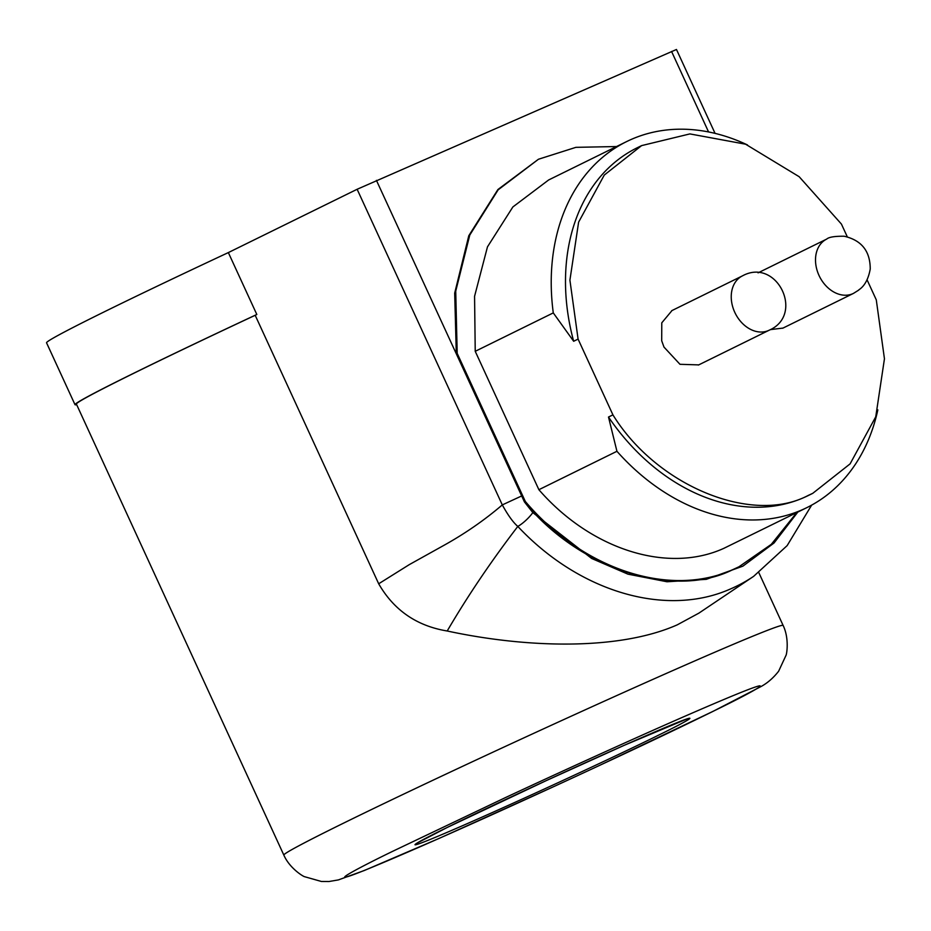 <?xml version="1.0" encoding="UTF-8"?>
<svg xmlns="http://www.w3.org/2000/svg" width="931" height="931" viewBox="0 0 931 931"><rect width="100%" height="100%" fill="white"/><g stroke="black" fill="none" stroke-linecap="round" stroke-linejoin="round"><path stroke-width="1.4" d="M699.041 613.052L677.268 624.841C618.533 650.839 526.155 648.011 447.206 630.997C467.711 595.945 491.254 561.09 517.811 526.422A15.14 3.771 -43.7 0 0 532.823 512.597L524.432 501.902L521.674 495.955L502.298 504.905L357.132 189.272L676.476 49.483L715.066 133.389M698.716 364.894L679.979 364.3L663.978 347.077L661.697 340.758L661.778 322.824L672.019 310.535M256.816 314.48L228.351 252.58A276.298 6.226 155.3 0 0 46.55 342.806L75.015 404.694A276.298 6.226 -24.7 0 1 256.816 314.48L255.187 315.283A274.785 6.191 155.3 0 0 76.389 404.066L283.839 855.089A274.785 6.191 -24.7 0 1 342.282 823.772A274.785 6.191 -24.7 0 1 694.014 661.254A274.785 6.191 -24.7 0 1 783.122 625.446L758.846 572.681M76.668 404.659A276.298 6.226 -24.7 0 1 75.015 404.694M782.994 328.084L770.333 329.621M553.282 312.897A204.005 154.825 -116.2 0 1 626.703 141.547L548.65 179.962L512.865 206.961L487.472 246.855L474.566 296.326L475.229 351.313L553.282 312.897L573.659 341.27A193.788 147.075 -116.2 0 1 637.188 147.785L641.61 145.608L604.266 175.075L578.616 222.137L569.912 280.15L578.081 339.093L612.924 414.865C656.599 485.796 752.108 525.235 808.131 495.478L812.751 493.337L850.096 463.871L875.745 416.809L884.45 358.796L876.28 299.84L867.098 279.894M573.659 341.27L578.081 339.093M847.303 236.835L841.426 224.08L799.159 176.704L745.591 144.2L689.894 133.913L641.61 145.608M612.924 414.865L608.502 417.041L616.939 451.291L538.886 489.706C591.045 549.674 667.771 573.962 723.957 548.289L806.874 507.616A204.005 154.825 -116.2 0 1 616.939 451.291M812.751 493.337L808.329 495.513A193.788 147.075 -116.2 0 1 608.502 417.041M626.703 141.547A204.005 154.825 -116.2 0 1 747.477 144.945M877.84 409.873A204.005 154.825 -116.2 0 1 806.874 507.616M475.229 351.313L538.886 489.706M521.686 495.944L456.306 353.803L457.191 353.361L455.725 291.17L469.771 235.066L498.155 189.819L538.455 159.248L575.893 147.342L616.578 146.539M457.191 353.361L525.317 501.46L524.432 501.902M796.738 512.609L771.287 544.344L739.005 566.746L733.605 569.26C670.239 598.249 583.423 569.993 525.317 501.46M739.005 566.758L732.72 569.702C673.695 599.389 579.536 569.097 525.375 502.996M376.427 180.358L456.306 353.803L454.689 293.114L468.793 235.729L497.91 189.54L538.455 159.248M228.351 252.58L357.132 189.272M811.646 505.137L787.149 545.613L753.61 576.37A243.433 184.757 -116.2 0 1 731.475 588.52C666.98 617.858 579.734 592.5 517.811 526.422C513.121 522.372 507.954 515.204 502.298 504.905C484.201 520.394 464.266 534.138 442.516 546.125L409.291 564.628L378.684 583.784L255.187 315.283M447.206 630.997C416.762 625.969 393.918 610.236 378.684 583.784M712.04 711.819L599.727 765.329C546.462 790.186 472.098 824.075 418.45 847.466C302.156 898.159 347.251 873.313 392.859 851.225L505.184 797.716C558.449 772.846 632.812 738.97 686.45 715.567C802.755 664.874 757.659 689.731 712.04 711.819M446.845 827.647C416.669 842.264 386.83 858.708 463.778 825.157C543.157 790.431 636.362 746.313 658.054 735.397C688.242 720.78 718.08 704.336 641.122 737.876C561.754 772.614 468.537 816.731 446.845 827.647M742.438 275.879C776.826 257.014 804.978 314.794 769.169 330.214A30.281 22.984 -116.2 0 1 734.734 312.246A30.281 22.984 -116.2 0 1 732.464 305.938A30.281 22.984 -116.2 0 1 742.438 275.879L671.67 310.71M826.705 239.081C828.893 237.079 834.723 236.137 844.196 236.241C861.582 240.256 870.252 251.184 870.229 269.036C866.994 286.981 858.184 289.657 858.638 290.158L853.448 293.405A30.281 22.984 -116.2 0 1 819.012 275.448A30.281 22.984 -116.2 0 1 822.248 242.211A30.281 22.984 -116.2 0 1 826.705 239.081L758.067 272.853M797.809 512.085L774.033 543.006L742.891 566.153L706.292 579.338L666.992 581.759L627.948 574.159L591.639 558.46L532.823 512.597M671.565 51.461L708.572 131.958M783.122 625.446C789.453 638.515 786.73 654.598 785.927 655.517L778.63 671.228C773.137 678.222 767.004 683.459 760.255 686.95L713.123 711.319C671.03 731.975 618.184 756.95 554.597 786.23L439.164 838.389L364.347 870.497L338.337 879.923L328.969 881.517L321.404 881.471L304.74 876.746C303.494 876.734 289.611 868.344 283.839 855.089M417.786 842.73L447.206 827.473L546.229 780.632L624.492 745.196L686.566 719.104M853.448 293.405L782.692 328.236M769.169 330.214L698.413 365.045M753.61 576.37L699.03 613.04"/></g></svg>
